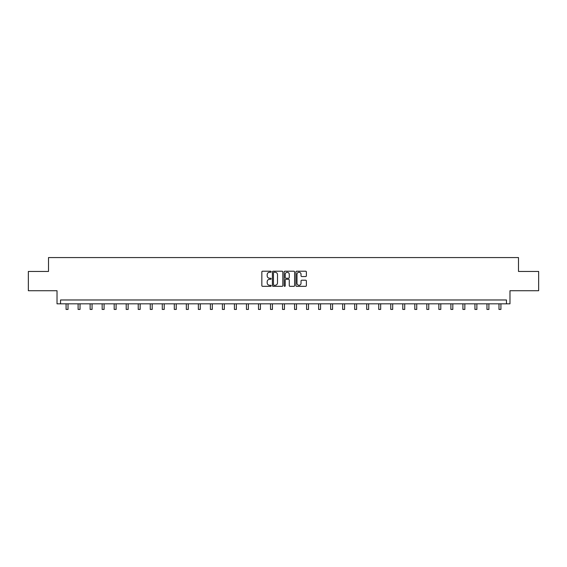 <?xml version="1.0" encoding="UTF-8"?>
<svg xmlns="http://www.w3.org/2000/svg" width="567" height="567" viewBox="0 0 567 567"><rect width="100%" height="100%" fill="white"/><g stroke="black" fill="none" stroke-linecap="round" stroke-linejoin="round"><path stroke-width="0.85" d="M271.168 271.735A0.532 0.532 0 0 0 270.636 271.203L262.599 271.203A0.758 0.758 0 0 0 261.841 271.962L261.841 285.584A0.758 0.758 0 0 0 262.599 286.335L270.636 286.335A0.532 0.532 0 0 0 271.168 285.811A0.532 0.532 0 0 0 270.636 285.279L269.594 285.279A2.424 2.424 0 0 1 267.177 282.855L267.177 281.721A2.424 2.424 0 0 1 269.594 279.297L270.636 279.297A0.532 0.532 0 0 0 271.168 278.773A0.532 0.532 0 0 0 270.636 278.241L269.594 278.241A2.424 2.424 0 0 1 267.177 275.817L267.177 274.683A2.424 2.424 0 0 1 269.594 272.266L270.636 272.266A0.532 0.532 0 0 0 271.168 271.735M28.35 271.451L28.35 290.722L57.026 290.722L57.026 303.82L509.974 303.82L509.974 290.722L538.65 290.722L538.65 271.451L518.493 271.451L518.493 257.574L48.507 257.574L48.507 271.451L28.35 271.451M305.613 276.54A0.758 0.758 0 0 0 306.371 275.782L306.371 271.962A0.758 0.758 0 0 0 305.613 271.203L296.683 271.203A0.758 0.758 0 0 0 295.924 271.962L295.924 285.584A0.758 0.758 0 0 0 296.683 286.335L305.613 286.335A0.758 0.758 0 0 0 306.371 285.584L306.371 280.963A0.758 0.758 0 0 0 305.613 280.211L301.793 280.211A0.758 0.758 0 0 0 301.034 280.963L301.034 283.252A2.027 2.027 0 0 1 299.015 285.279A2.027 2.027 0 0 1 296.988 283.252L296.988 274.286A2.027 2.027 0 0 1 299.015 272.266A2.027 2.027 0 0 1 301.034 274.286L301.034 275.782A0.758 0.758 0 0 0 301.793 276.54L305.613 276.54M506.466 303.82L506.466 299.971L60.534 299.971L60.534 303.82M282.841 271.962A0.758 0.758 0 0 0 282.082 271.203L273.152 271.203A0.758 0.758 0 0 0 272.394 271.962L272.394 285.584A0.758 0.758 0 0 0 273.152 286.335L282.082 286.335A0.758 0.758 0 0 0 282.841 285.584L282.841 271.962M284.918 271.203L293.848 271.203A0.758 0.758 0 0 1 294.606 271.962L294.606 285.584A0.758 0.758 0 0 1 293.848 286.335L290.028 286.335A0.758 0.758 0 0 1 289.269 285.584L289.269 280.055A0.758 0.758 0 0 0 288.511 279.297L285.981 279.297A0.758 0.758 0 0 0 285.222 280.055L285.222 285.811A0.532 0.532 0 0 1 284.691 286.335A0.532 0.532 0 0 1 284.159 285.811L284.159 271.962A0.758 0.758 0 0 1 284.918 271.203M273.989 272.266A0.532 0.532 0 0 0 273.457 272.791L273.457 284.747A0.532 0.532 0 0 0 273.989 285.279L275.08 285.279A2.424 2.424 0 0 0 277.504 282.855L277.504 274.683A2.424 2.424 0 0 0 275.08 272.266L273.989 272.266M289.269 274.329A2.027 2.027 0 0 0 287.242 272.302A2.027 2.027 0 0 0 285.222 274.329L285.222 277.483A0.758 0.758 0 0 0 285.981 278.241L288.511 278.241A0.758 0.758 0 0 0 289.269 277.483L289.269 274.329M66.084 303.82L66.084 309.426L68.012 309.426L68.012 303.82M78.111 303.82L78.111 309.426L80.032 309.426L80.032 303.82M90.132 303.82L90.132 309.426L92.06 309.426L92.06 303.82M102.159 303.82L102.159 309.426L104.087 309.426L104.087 303.82M114.187 303.82L114.187 309.426L116.107 309.426L116.107 303.82M126.207 303.82L126.207 309.426L128.135 309.426L128.135 303.82M138.235 303.82L138.235 309.426L140.162 309.426L140.162 303.82M150.262 303.82L150.262 309.426L152.19 309.426L152.19 303.82M162.282 303.82L162.282 309.426L164.21 309.426L164.21 303.82M174.31 303.82L174.31 309.426L176.238 309.426L176.238 303.82M186.337 303.82L186.337 309.426L188.265 309.426L188.265 303.82M198.358 303.82L198.358 309.426L200.286 309.426L200.286 303.82M210.385 303.82L210.385 309.426L212.313 309.426L212.313 303.82M222.413 303.82L222.413 309.426L224.341 309.426L224.341 303.82M234.433 303.82L234.433 309.426L236.361 309.426L236.361 303.82M246.461 303.82L246.461 309.426L248.389 309.426L248.389 303.82M258.488 303.82L258.488 309.426L260.416 309.426L260.416 303.82M270.509 303.82L270.509 309.426L272.436 309.426L272.436 303.82M282.536 303.82L282.536 309.426L284.464 309.426L284.464 303.82M294.564 303.82L294.564 309.426L296.491 309.426L296.491 303.82M306.584 303.82L306.584 309.426L308.512 309.426L308.512 303.82M318.611 303.82L318.611 309.426L320.539 309.426L320.539 303.82M330.639 303.82L330.639 309.426L332.567 309.426L332.567 303.82M342.659 303.82L342.659 309.426L344.587 309.426L344.587 303.82M354.687 303.82L354.687 309.426L356.615 309.426L356.615 303.82M366.714 303.82L366.714 309.426L368.642 309.426L368.642 303.82M378.735 303.82L378.735 309.426L380.663 309.426L380.663 303.82M390.762 303.82L390.762 309.426L392.69 309.426L392.69 303.82M402.79 303.82L402.79 309.426L404.718 309.426L404.718 303.82M414.81 303.82L414.81 309.426L416.738 309.426L416.738 303.82M426.838 303.82L426.838 309.426L428.765 309.426L428.765 303.82M438.865 303.82L438.865 309.426L440.793 309.426L440.793 303.82M450.893 303.82L450.893 309.426L452.813 309.426L452.813 303.82M462.913 303.82L462.913 309.426L464.841 309.426L464.841 303.82M474.94 303.82L474.94 309.426L476.868 309.426L476.868 303.82M486.968 303.82L486.968 309.426L488.889 309.426L488.889 303.82M498.988 303.82L498.988 309.426L500.916 309.426L500.916 303.82"/></g></svg>
